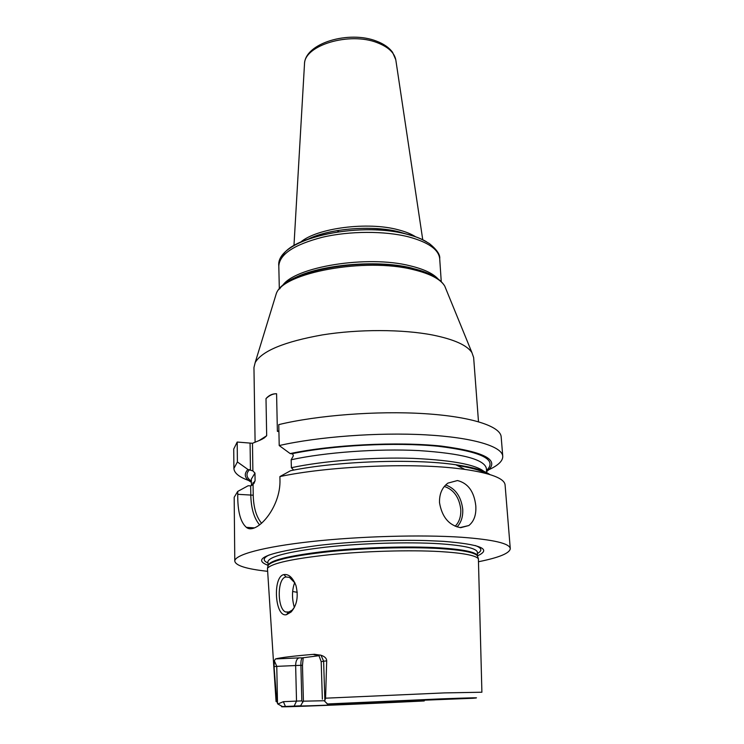 <?xml version="1.0" encoding="UTF-8"?>
<svg xmlns="http://www.w3.org/2000/svg" width="744" height="744" viewBox="0 0 744 744"><rect width="100%" height="100%" fill="white"/><g stroke="black" fill="none" stroke-linecap="round" stroke-linejoin="round"><path stroke-width="1.12" d="M276.061 701.546L267.459 568.314C271.737 563.273 292.513 558.725 329.787 554.689C365.592 551.109 409.953 549.881 439.909 551.564C462.74 552.969 475.574 555.35 478.392 558.735L481.898 692.199M481.898 692.227L444.317 692.906L325.584 698.188L324.57 701.127L327.574 704.01L472.905 698.272M416.203 700.067L415.747 701.239C364.634 703.796 292.122 706.726 300.306 705.833L282.543 706.577L277.828 704.01L276.768 701.369L276.071 701.573M425.029 699.713L424.182 700.922M324.57 701.127L327.369 704.001M415.747 701.239L424.21 700.96C361.212 704.122 270.732 707.776 282.543 706.577M300.623 705.796L303.413 700.867L302.473 665.359L300.901 665.303L301.822 700.904L302.938 702.104M303.292 701.183L323.993 700.736M303.227 657.687L302.473 665.359M277.512 703.573L276.768 666.364L300.901 665.303C300.79 661.109 301.301 658.626 302.427 657.845L299.144 657.882C296.921 658.57 295.749 661.072 295.638 665.378L296.521 701.099L301.822 700.904M294.168 706.047L296.521 701.099L283.362 701.676L277.828 704.01M274.062 666.661L274.322 660.746L276.768 666.364L274.062 666.661L276.768 701.369M274.322 660.746L275.54 658.924C280.888 657.529 293.824 655.976 314.359 654.274L321.017 655.25C324.784 656.506 326.672 658.384 326.681 660.867L323.621 661.202L324.868 700.625M325.584 698.188L326.681 660.867M286.514 614.665C274.862 617.929 272.378 576.405 283.938 574.591C288.746 573.912 292.755 577.567 295.963 585.575C298.604 596.456 296.977 605.272 291.071 612.024L286.514 614.665L288.337 612.321L285.501 611.94C277.038 608.555 277.094 577.66 286.049 577L289.425 577.372L294.959 582.989M302.427 657.845L319.12 655.687M477.667 555.74C492.128 549.119 480.596 544.31 443.089 541.316L426.368 540.581C393.446 539.633 350.322 541.595 317.623 545.519C267.793 552.374 251.221 558.949 267.914 565.263M267.236 571.28C246.469 568.993 235.653 565.607 234.788 561.134C234.481 554.829 262.995 546.896 311.141 541.586C359.194 536.284 421.123 534.545 461.382 537.242C493.365 539.605 509.659 543.399 510.272 548.626C509.826 553.155 499.364 557.507 478.885 561.664M254.197 527.849L246.366 527.347C255.852 535.457 281.009 508.031 279.958 479.61L279.893 476.579C326.988 466.46 408.344 462.684 456.639 468.385L464.814 469.39C491.049 473.286 504.479 478.476 505.092 484.967L510.272 548.626M457.476 480.55C468.041 483.172 474.151 491.607 475.797 505.836C476.355 514.829 474.03 521.386 468.832 525.534L460.722 527.673C449.078 525.496 442.01 517.164 439.509 502.684C439.276 493.969 442.085 487.45 447.916 483.107L457.476 480.55M486.046 473.407C479.545 465.344 455.189 460.322 412.976 458.36C372.484 456.993 323.482 460.824 291.369 467.706L293.694 470.096M246.366 527.347C240.424 522.167 237.55 511.156 237.745 494.314L237.708 491.431L248.161 485.748L250.672 485.86L254.02 483.321L255.09 480.698L254.969 473.091L252.876 470.896L247.947 469.473C243.493 474.17 244.637 478.448 251.388 482.298M279.893 476.579L290.588 470.701C336.567 461.15 413.683 458.434 455.821 464.758C472.989 467.241 484.316 470.496 489.803 474.523M279.214 445.554C317.772 436.719 378.129 432.208 425.633 434.84C473.231 437.463 502.2 446.447 502.758 456.267L501.177 436.886C500.563 426.349 471.687 416.621 424.34 413.655C377.078 410.669 317.093 415.282 278.768 424.619L279.214 445.554L290.169 453.58L292.745 453.97L293.359 455.83L291.174 459.764L291.369 467.706M261.609 523.302C256.336 516.959 253.546 507.594 253.23 495.197L253.072 484.409M259.609 524.901C254.057 518.261 251.128 508.422 250.802 495.383L250.672 485.86M265.999 398.607C268.937 395.25 272.462 393.623 276.582 393.743C272.974 393.697 269.44 395.315 265.999 398.607L266.678 435.724L264.353 437.872L260.195 440.123L252.476 443.284L252.876 470.896M276.582 393.743L277.382 431.325L278.916 431.65M248.71 480.512C239.112 477.062 234.174 473.045 233.904 468.478L233.728 449.032L237.197 442.038L252.476 443.284M250.077 443.471L250.449 469.827M486.604 471.612C500.786 460.462 485.711 451.952 441.397 446.093C397.649 441.434 331.805 444.707 290.169 453.58M502.758 456.267C502.907 460.843 498.359 465.288 489.106 469.603M247.947 469.473L237.401 461.95L237.197 442.038M233.904 468.478L237.401 461.95M234.788 561.134L234.183 497.271L237.708 491.431M446.14 289.5L444.735 286.059C440.55 279.186 430.134 273.727 413.506 269.681C365.248 257.266 282.729 272.639 276.266 293.703L255.183 362.57C262.055 350.898 284.459 341.673 322.385 334.902C358.766 329.062 402.709 329.201 432.785 335.051C454.147 339.404 467.213 345.29 471.975 352.721L473.64 357.548L478.494 421.718M255.183 362.57L253.955 367.527L255.099 442.206M336.939 230.621L338.873 231.71M378.594 228.733L376.771 229.989M294.429 607.253L292.252 610.071L288.337 612.321M294.754 582.608L294.206 583.956C291.899 591.08 291.936 598.901 294.326 607.429M472.57 698.291C483.181 697.491 472.645 697.686 440.987 698.876L327.416 703.973M424.201 700.867L421.318 701.015L421.932 699.834M283.362 701.676L285.417 706.437M299.144 657.882L275.54 658.924M321.017 655.25L323.621 661.202L321.194 661.667L319.046 655.892M314.359 654.274C312.815 654.739 314.796 654.999 320.301 655.046M477.843 557.116L477.388 555.805C474.56 552.383 461.819 549.956 439.174 548.523C409.479 546.794 365.518 548.003 330.029 551.583C293.08 555.629 272.471 560.204 268.193 565.301L267.868 566.649M477.676 556.642L477.695 556.205C477.118 552.253 464.237 549.453 439.062 547.807C408.168 545.994 361.844 547.389 325.751 551.304C288.291 555.731 269.012 560.539 267.924 565.738L267.989 566.156M478.392 558.735L477.388 555.805L477.416 552.364C476.83 548.309 463.958 545.426 438.811 543.706C407.935 541.809 361.658 543.194 325.621 547.166C288.198 551.648 268.947 556.559 267.849 561.878L268.193 565.301L267.459 568.314M477.499 553.443C482.586 550.588 481.852 547.956 475.277 545.538M269.365 554.885C263.041 557.888 262.539 560.585 267.868 562.966M486.176 473.482C480.559 470.273 470.915 467.613 457.253 465.493M255.09 480.698L251.537 485.525M253.23 495.197L237.745 494.314M291.815 453.756C332.14 445.256 395.101 442.01 438.039 446.251C481.74 451.608 497.894 459.69 486.52 470.478M486.762 473.64L486.362 468.404C484.381 459.364 461.875 453.422 418.835 450.585C377.403 448.493 324.933 452.333 291.174 459.764M251.37 481.154C246.218 477.639 245.613 473.788 249.547 469.631M254.969 473.091L251.342 479.071L251.435 485.572M252.941 482.782L253.778 483.628M259.089 440.569L266.678 435.724M277.382 431.325L278.898 430.813M471.975 352.721L444.735 286.059C440.067 278.349 429.381 272.481 412.669 268.472C364.634 256.317 284.003 270.546 276.266 293.703L275.178 297.265M435.556 277.214C429.958 273.634 422.248 270.677 412.427 268.361C367.992 256.968 291.853 269.402 279.642 288.923M294.866 277.977C320.469 264.483 377.227 259.535 411.516 268.063L424.787 272.081M282.329 285.928C293.927 266.919 367.35 254.783 410.297 265.859C423.755 269.105 432.989 273.439 437.983 278.861M278.805 266.054C275.308 239.159 357.566 220.67 407.424 234.36C414.157 236.378 418.491 236.983 429.437 243.614C436.914 249.714 440.336 254.764 439.704 258.754C438.765 249.547 428.386 242.246 408.568 236.862C384.602 230.78 349.624 230.891 322.412 237.243C294.094 244.627 279.558 254.234 278.805 266.054L279.326 288.979M426.498 241.763C421.457 238.75 414.975 236.239 407.07 234.211C363.23 221.935 288.719 236.462 282.004 257.229M309.467 238.582C331.554 228.157 373.534 225.097 399.742 232.109L406.67 234.174M300.632 242.144C316.898 228.045 367.778 221.405 398.3 229.803C405.573 231.672 411.404 234.044 415.794 236.908M395.892 60.506L395.789 59.78C394.32 52.619 388.173 46.937 377.338 42.734C349.615 31.546 304.231 45.319 304.501 63.928L304.463 64.654M457.03 526.957C461.215 522.53 463.112 516.587 462.722 509.129C461.103 496.536 455.421 488.473 445.684 484.958M444.317 486.446C453.701 489.571 459.178 497.178 460.769 509.268C461.131 516.448 459.262 522.102 455.161 526.25M283.938 574.591L286.049 577M292.68 591.508L297.265 592.317M321.194 661.667L322.366 699.165M251.825 485.376L254.02 483.321M455.821 464.758L464.814 469.39M264.353 437.872L261.6 439.481M291.992 279.428C315.065 265.31 375.72 259.052 411.274 267.952L427.781 273.262M439.704 258.754L441.257 281.623M308.788 238.824C329.871 228.417 373.19 224.967 399.398 231.961L407.368 234.351M422.759 239.791L395.789 59.78L392.572 52.312C389.084 47.597 383.764 43.877 376.603 41.171C349.168 30.206 304.984 43.05 304.501 63.928L293.964 245.632M468.832 525.534L459.969 527.598M291.081 612.024L292.252 610.071M289.435 612.005L285.501 611.94"/></g></svg>
